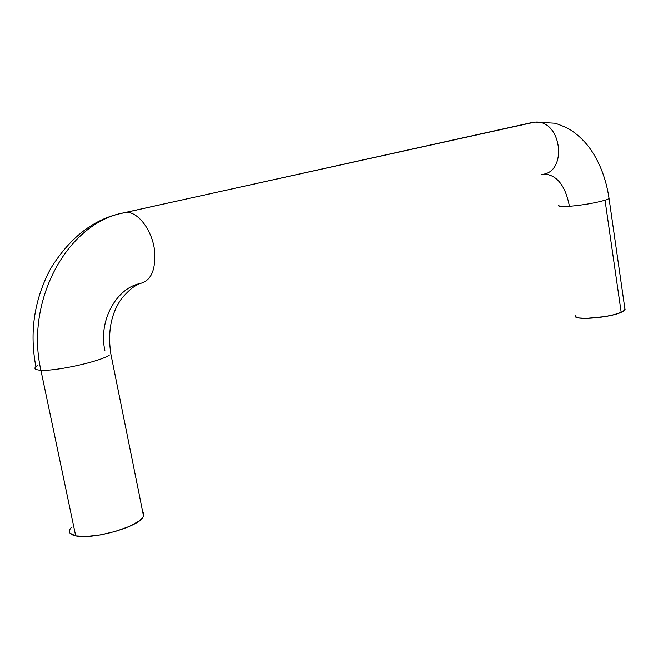 <?xml version="1.0" encoding="UTF-8"?>
<svg xmlns="http://www.w3.org/2000/svg" width="658" height="658" viewBox="0 0 658 658"><rect width="100%" height="100%" fill="white"/><g stroke="black" fill="none" stroke-linecap="round" stroke-linejoin="round"><path stroke-width="0.99" d="M559.07 205.09C557.359 206.489 560.813 206.9 569.433 206.316C565.403 185.597 556.89 174.822 543.878 173.992C556.89 174.822 565.403 185.597 569.433 206.316C583.227 205.057 595.095 203.026 605.023 200.213L621.177 312.311C624.014 311.053 625.306 309.934 625.059 308.947M37.374 365.544C33.221 368.266 34.397 369.837 40.911 370.248C25.374 302.729 65.019 228.046 118.177 214.089L533.432 122.215L118.177 214.089C65.019 228.046 25.374 302.729 40.911 370.248C34.397 369.837 33.221 368.266 37.374 365.544M143.691 516.588L110.857 353.955C107.501 331.459 111.227 312.813 122.043 298.025C133.459 285.013 136.93 285.588 139.093 283.73C151.324 281.328 156.407 269.591 154.342 248.527C151.356 229.65 138.657 212.871 127.224 212.263C138.657 212.871 151.356 229.65 154.342 248.527C156.407 269.591 151.324 281.328 139.077 283.73C115.495 289.314 98.445 321.499 104.877 350.41M609.127 197.992C609.308 198.543 607.943 199.284 605.023 200.213C595.095 203.026 583.227 205.057 569.433 206.316C562.68 206.793 559.061 206.628 558.576 205.814M71.418 527.338C67.651 531.516 69.082 534.362 75.719 535.883L40.911 370.248L75.719 535.883L70.036 533.227M143.238 512.064L143.962 516.061L139.027 521.144L129.017 526.54L115.421 531.401L100.386 534.913L86.387 536.492L75.719 535.883C91.38 539.733 134.651 528.135 142.449 518.233M575.108 315.429L575.437 316.704L579.098 317.97L586.031 318.398L605.146 316.572L614.292 314.598L621.177 312.311L624.73 310.066L624.853 308.561M109.467 355.007C100.781 361.39 56.284 371.359 40.911 370.248C56.284 371.359 100.781 361.39 109.467 355.007M541.304 174.444C567.706 173.449 562.212 120.513 535.628 122.067C562.212 120.513 567.706 173.449 541.304 174.444M575.043 316.111C574.862 320.594 609.456 317.822 621.177 312.311L605.023 200.213M35.886 366.638C29.306 332.109 34.232 299.431 50.658 268.604C69.082 238.78 91.791 220.553 118.777 213.908L534.872 122.084L555.22 123.235C563.116 126.032 568.602 128.507 571.662 130.671C579.122 135.787 585.53 142.153 590.892 149.785C600.236 163.603 606.281 179.807 609.028 198.387L625.01 309.622"/></g></svg>
